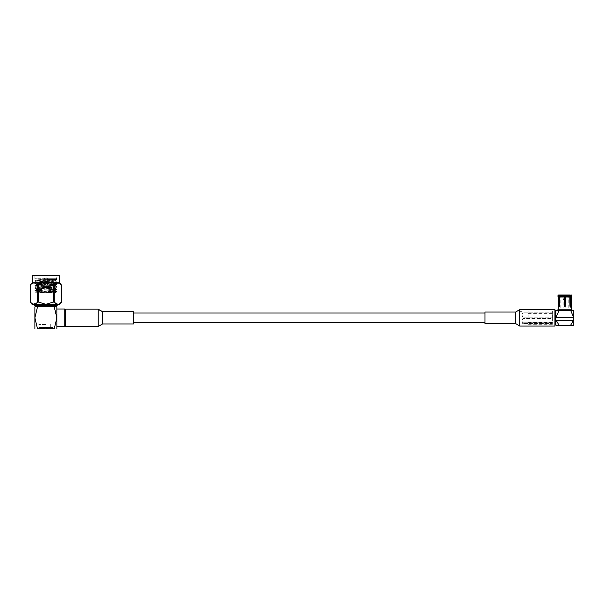 <?xml version="1.0" encoding="UTF-8"?>
<svg xmlns="http://www.w3.org/2000/svg" width="604" height="604" viewBox="0 0 604 604"><rect width="100%" height="100%" fill="white"/><g stroke="black" fill="none" stroke-linecap="round" stroke-linejoin="round"><path stroke-width="0.45" stroke-dasharray="3.02 2.27" d="M484.982 323.638L484.982 312.034M133.341 323.986L133.341 311.679M528.175 317.832L528.175 310.932L528.175 317.832M552.396 317.832L552.396 310.932L552.396 318.512L522.943 318.512L552.396 318.512L552.396 317.153L522.943 317.153L552.396 317.153L552.396 317.832M519.425 317.832L519.425 311.702L519.425 317.832M522.943 318.512C521.765 320.256 521.765 321.675 522.943 322.77L552.396 322.77L522.943 322.77C521.765 321.675 521.765 320.256 522.943 318.512L522.943 322.77L522.943 318.512M552.396 322.77L552.396 323.45L522.943 323.45L552.396 323.45L552.396 318.512L552.396 322.77M522.943 323.45C521.765 324.099 521.765 324.099 522.943 323.45C521.765 324.099 521.765 324.099 522.943 323.45M522.943 317.153C521.765 315.409 521.765 313.989 522.943 312.895L552.396 312.895L522.943 312.895C521.765 313.989 521.765 315.409 522.943 317.153L522.943 312.895L522.943 317.153M552.396 312.895L552.396 312.215L522.943 312.215L552.396 312.215L552.396 317.153L552.396 312.895M522.943 312.215C521.765 311.566 521.765 311.566 522.943 312.215C521.765 311.566 521.765 311.566 522.943 312.215M564.514 300.43L565.835 300.43L564.514 300.43M564.514 308.025L560.822 308.025L564.514 308.025M564.831 308.025L570.772 308.025L564.831 308.025M565.495 295.703L570.448 295.703L569.557 295.016L569.61 296.677L569.557 295.016L565.495 295.016L565.495 297.032L565.495 295.016L570.146 295.016L565.495 295.016L565.495 296.677L569.61 296.677L569.738 306.334L569.61 296.677L565.495 296.677L570.682 296.677L558.987 296.677L564.174 296.677L564.174 295.016L559.515 295.016L564.174 295.016L564.174 296.677L560.051 296.677L564.174 296.677L564.393 306.334L565.276 306.334L565.495 297.032L565.276 306.334L564.831 306.334L565.276 306.334L565.495 297.032L570.146 297.032L570.274 306.334L570.712 306.334L570.81 297.032L571.384 297.032M564.174 295.152L559.614 295.152L559.44 296.677L570.229 296.677L559.44 296.677M559.614 295.152L570.048 295.152L570.229 296.677M564.514 296.036L560.822 296.036L564.514 296.036M564.514 295.152L569.089 295.152L564.514 295.152M570.048 295.152L565.495 295.152M570.221 302.294L570.176 306.334L569.738 306.334L570.176 306.334L570.274 297.032L571.731 296.345M570.274 296.753L570.772 296.677L570.274 297.032M558.285 297.032L558.859 297.032L558.859 295.016L559.455 295.016L558.964 295.016L559.455 295.016L559.395 296.753M557.937 296.345L558.557 296.345M570.214 295.016L570.704 295.016L570.214 295.016L570.274 296.677L570.214 295.016L571.384 295.016M570.704 295.016L570.772 308.025M570.81 295.016L571.731 295.703M571.105 295.703L571.105 296.345M564.831 309.784L571.384 309.784L564.831 309.784M559.455 295.016L559.395 296.677L558.896 296.677L559.395 297.032L558.859 297.032L558.949 306.334L559.395 306.334L559.515 297.032L564.174 297.032L564.174 295.016L559.515 295.016L559.221 295.703L564.174 295.703M556.367 320.603L573.8 320.603L573.8 317.666L570.644 310.448L559.025 310.448L573.8 310.448L573.8 317.666L555.869 317.666L559.025 310.448L555.869 310.448L555.869 325.216L559.025 325.216L556.367 320.603L573.8 320.603L573.8 325.216L559.025 325.216M555.869 317.832L555.869 324.408L555.869 317.832M554.94 326.054L554.94 309.61M554.94 317.832L554.94 311.702L554.94 317.832M558.02 309.784L571.648 309.784M556.699 310.448L572.962 310.448M573.8 317.666L555.869 317.666L573.8 317.666M564.514 325.216C569.927 325.216 569.927 325.216 564.514 325.216C559.108 325.216 559.108 325.216 564.514 325.216M555.869 320.603L573.8 320.603M573.302 320.603L570.644 325.216M558.285 295.016L558.859 295.016M557.937 295.703L558.557 295.703M565.495 296.345L570.448 296.345L570.448 295.703M559.221 295.703L559.221 296.345L564.174 296.345M560.112 295.016L560.051 297.032L560.112 295.016M559.395 297.032L559.485 306.334L559.923 306.334L560.051 297.032L559.221 296.345M559.447 302.294L559.485 306.334L558.949 306.334L559.923 306.334L559.395 306.334L559.923 306.334L560.051 297.032L559.515 297.032M570.146 297.032L569.61 297.032L570.448 296.345M570.176 306.334L570.712 306.334L570.176 306.334M569.738 306.334L570.274 306.334L569.738 306.334M564.393 306.334L564.831 306.334L564.393 306.334L564.174 297.032L564.393 306.334M45.874 324.431L38.837 324.431L45.874 324.431M45.874 327.066L50.706 327.066L45.874 327.066L46.478 328.825L46.478 327.504L46.153 328.825L46.478 327.504L45.904 327.066L45.074 327.066L45.27 328.825L45.874 327.066L41.034 327.066L45.874 327.066L45.874 328.825L45.27 328.825L45.27 327.504L45.594 328.825L46.153 328.825L38.837 328.825L38.845 327.504L38.837 328.825L39.343 328.825L38.875 328.825L38.92 327.504L38.875 328.825L38.875 327.504L38.875 328.825L39.343 328.825L38.845 328.825L52.903 328.825L52.903 327.504L52.903 328.825L52.397 328.825L52.865 328.825L52.865 327.504L52.865 328.825L52.397 328.825L52.903 328.825L45.874 328.825L45.874 327.066M44.711 328.825L44.711 327.504L44.394 328.825L45.27 328.825L44.711 328.825M44.394 327.504L44.394 328.825L44.394 327.504M43.85 328.825L43.85 327.504L43.548 328.825L44.394 328.825L43.85 328.825M43.548 327.504L43.548 328.825L43.548 327.504M43.027 328.825L43.027 327.504L42.733 328.825L43.548 328.825L43.027 328.825M42.733 327.504L42.733 328.825L42.733 327.504M40.634 327.504L40.861 328.825L40.634 327.504M40.279 328.825L40.279 327.504L40.279 328.825L41.517 328.825L41.517 327.504L41.517 328.825L41.268 327.504L41.397 328.825L40.279 328.825M40.09 327.504L40.09 328.825L40.09 327.504M42.242 328.825L42.242 327.504L41.97 328.825L42.733 328.825L42.242 328.825M41.97 327.504L41.97 328.825L41.97 327.504M41.268 327.504L41.382 327.066L41.268 327.504M47.029 327.504L47.346 328.825L47.029 327.504M47.89 327.504L48.199 328.825L47.89 327.504M48.72 327.504L49.015 328.825L48.72 327.504M50.887 327.504L51.106 328.825L51.106 327.504L50.887 328.825L51.106 327.504L50.411 327.066L50.887 327.504M51.468 327.504L51.657 328.825L51.657 327.504L51.468 328.825L51.657 327.504L50.97 327.066L51.468 327.504M49.505 327.504L49.777 328.825L49.505 327.504M50.479 328.825L50.479 327.504L50.479 328.825M50.23 327.504L50.23 328.825L50.479 327.504L49.77 327.066L50.23 327.504M51.959 327.504L52.11 328.825L52.11 327.504L51.959 328.825L52.11 327.504L51.453 327.066L51.959 327.504M52.352 327.504L52.465 328.825L52.465 327.504L52.352 328.825L52.465 327.504L51.853 327.066L52.352 327.504M52.646 327.504L52.722 328.825L52.722 327.504L52.646 328.825L52.722 327.504L52.155 327.066L52.646 327.504M52.827 327.504L52.827 328.825L52.865 327.504L52.155 327.066L52.827 327.504M52.457 327.066L52.903 328.825L52.903 324.431M39.788 328.825L39.788 327.504L39.63 328.825L40.347 328.825L39.788 328.825M39.63 327.504L39.63 328.825L39.63 327.504M39.396 328.825L39.396 327.504L39.275 328.825L39.955 328.825L39.275 328.825L39.275 327.504L39.653 328.825L39.101 328.825L39.101 327.504L39.026 328.825L39.955 328.825L39.396 328.825M39.275 327.504L39.615 327.066L39.275 327.504M39.026 327.504L39.026 328.825L39.026 327.504M38.875 327.504L39.298 327.066L38.875 327.504M39.29 327.066L38.837 328.825L38.837 324.431M44.711 327.504L45.013 327.066L44.266 327.066L45.013 327.066L44.711 327.504M43.85 327.504L44.205 327.066L43.473 327.066L44.205 327.066L43.85 327.504M43.027 327.504L43.42 327.066L42.725 327.066L43.42 327.066L43.027 327.504M41.336 327.066L40.861 327.504L41.336 327.066M40.279 327.504L40.77 327.066L40.279 327.504M42.242 327.504L42.673 327.066L42.023 327.066L42.673 327.066L42.242 327.504M41.517 327.504L41.97 327.066L41.382 327.066L41.97 327.066L41.517 327.504M46.478 327.504L46.667 327.066L46.478 327.504M47.482 327.066L46.727 327.066L47.482 327.066L47.346 327.504L48.275 327.066L47.482 327.066L47.497 328.825L47.89 328.825L47.497 328.825L47.497 327.066M48.199 327.504L48.275 327.066L48.199 327.504M49.022 327.066L48.328 327.066L49.015 327.504L49.724 327.066L49.022 327.066L49.015 328.825L49.505 328.825L49.022 328.825L49.022 327.066M50.932 327.066L50.411 327.066L51.106 327.504L50.91 327.066L51.423 327.066L50.91 327.066L50.91 328.825L51.468 328.825L50.91 328.825L50.91 327.066M51.657 327.504L51.423 327.066L51.657 327.504M49.777 327.504L49.724 327.066L49.777 327.504M50.479 327.504L49.77 327.066L50.479 327.504M51.823 327.066L52.11 327.504L51.823 327.066M52.465 327.504L52.133 327.066L52.465 327.504M39.788 327.504L40.287 327.066L39.101 327.504L39.592 327.066L39.396 327.504L40.287 327.066L39.788 327.504M45.594 327.504L45.013 327.066L45.844 327.066L45.594 327.504M42.725 327.066L42.718 328.825L42.718 327.066M42.023 327.066L42.031 328.825L41.517 328.825L42.031 328.825L42.031 327.066M48.275 327.066L48.282 328.825L48.72 328.825L48.282 328.825L48.282 327.066M49.724 327.066L49.717 328.825L50.23 328.825L49.717 328.825L49.717 327.066M50.366 327.066L50.351 328.825L50.887 328.825L50.351 328.825L50.351 327.066M46.689 328.825L46.689 327.066L46.689 328.825M51.393 328.825L51.959 328.825L51.393 328.825L51.393 327.066L51.393 328.825M51.793 328.825L52.646 328.825L51.793 328.825L52.352 328.825L51.793 328.825L51.793 327.066L51.793 328.825M52.299 328.825L52.827 328.825L52.299 328.825L52.299 327.066L52.299 328.825M39.449 328.825L38.92 328.825L39.449 328.825L39.449 327.066L39.449 328.825M41.397 327.066L41.397 328.825L41.397 327.066M40.347 327.066L40.347 328.825L40.347 327.066M40.83 327.066L40.83 328.825L40.83 327.066M43.465 327.066L43.465 328.825L43.465 327.066M44.243 327.066L44.243 328.825L44.243 327.066M45.051 327.066L45.051 328.825L45.051 327.066M39.955 327.066L39.955 328.825L39.955 327.066M39.653 327.066L39.653 328.825L39.653 327.066M39.343 327.066L39.343 328.825L39.343 327.066M52.095 327.066L52.095 328.825L52.095 327.066M52.397 327.066L52.397 328.825L52.397 327.066M98.18 326.492L98.18 317.832M102.574 323.986L102.574 317.832M65.655 326.492L65.655 309.173M64.771 309.044L64.771 326.628M56.806 328.825L56.859 309.044L56.859 317.832L54.232 328.825L37.508 328.825L34.881 317.832L37.508 306.847L54.232 306.847L56.859 317.832L56.859 306.847M50.872 280.279L43.707 280.279L55.274 280.671L34.881 278.693L47.497 278.693L41.767 278.693L56.836 279.425L34.881 280.671L56.836 281.864L34.881 283.11L56.836 284.31L34.904 285.526L56.836 286.749L34.904 287.972L56.836 289.195L34.904 290.411L56.859 291.656L35.387 292.759L54.843 292.759L35.07 292.759L36.497 291.936L50.162 292.759M45.874 284.409L43.805 284.409L45.874 284.409M45.874 277.817L46.621 277.817L45.874 277.817M45.874 284.846L53.348 284.846L45.874 284.846M45.874 292.759L53.786 292.759L45.874 292.759M34.443 275.175L57.297 275.175L34.443 275.175L34.881 275.62L45.874 275.62L34.881 275.62L34.881 278.693L36.142 279.931L34.904 280.649M56.836 279.425L45.874 279.561C34.013 279.788 33.288 280.029 43.707 280.279L36.134 279.946M56.376 279.154L41.767 278.693M45.874 278.693L56.859 278.693L45.874 278.693M59.502 282.717L32.239 282.717M38.528 285.148L45.874 282.966L53.22 285.148L53.22 302.106L45.874 304.288L38.528 302.106L38.528 285.148L37.554 285.148L37.554 302.106L32.918 304.122M30.2 302.106L30.2 285.148C32.646 282.31 35.1 282.31 37.554 285.148M32.239 304.537L59.502 304.537M37.554 302.106L38.528 302.106M57.191 305.579L34.556 305.579M55.968 306.666L35.772 306.666M55.968 306.847L54.232 306.847C57.614 306.847 57.614 306.847 54.232 306.847M35.757 278.693L56.859 279.758L34.881 280.973L56.859 282.196L34.881 283.419L56.859 284.643L34.881 285.858L56.859 287.081L34.881 288.304L56.859 289.52L34.881 290.743L56.859 291.966L40.861 292.759M55.274 280.671L56.859 279.448M32.239 275.62L59.502 275.62M56.836 291.989L54.843 292.759L36.466 291.656L55.251 290.471L36.466 289.218L55.251 288.025L36.466 286.779L55.251 285.586L36.466 284.333L55.251 283.14L36.466 281.894L55.251 280.701M55.274 280.973L36.497 282.166L55.274 283.419L36.497 284.612L55.274 285.858L36.497 287.051L55.274 288.304L36.497 289.49L55.274 290.743L36.497 291.936M53.22 302.106L54.186 302.106L54.186 285.148L58.83 283.125M61.548 285.148L61.532 302.106L56.897 304.122M54.186 285.148L53.22 285.148M56.859 317.832L56.859 326.628L56.859 317.832M34.881 306.847L34.881 328.825M515.748 323.638L515.748 312.034M519.697 326.054L519.697 309.61M564.174 295.326L565.495 295.326M555.423 311.702L555.423 323.963L555.869 324.408M45.874 285.284L53.786 285.284L45.874 285.284M552.396 313.333L528.175 313.333M552.396 324.733L528.175 324.733M552.396 322.332L528.175 322.332M552.396 310.932L528.175 310.932M519.425 323.963L522.143 323.963M519.425 311.702L522.143 311.702M564.257 296.911L563.2 300.43L563.2 308.025M558.987 308.025L558.987 296.677M568.205 308.025L568.205 296.036L569.089 295.152M558.964 295.016L558.896 308.025M570.682 308.025L570.682 296.677M560.822 308.025L560.822 296.036L559.946 295.152M564.778 296.911L565.835 300.43L565.835 308.025M50.706 324.431L50.706 327.066M41.034 324.431L41.034 327.066M46.621 277.817L47.497 278.693L47.497 284.409M47.935 284.409L47.935 284.846M53.786 292.759L53.786 285.284L53.348 284.846M56.383 279.176L57.297 275.175M56.859 289.52L55.251 288.274M56.859 282.196L55.251 280.943M34.904 281.003L36.497 281.925M56.836 282.227L55.274 283.419M34.904 283.442L36.497 284.363M56.836 284.665L55.251 285.586M34.904 285.888L36.497 286.809M56.836 287.111L55.251 288.025M34.904 288.327L36.497 289.248M56.836 289.55L55.251 290.471M34.904 290.773L36.497 291.694M56.836 286.749L55.274 285.556M56.836 291.634L55.251 290.713M34.904 290.411L36.497 289.49M34.904 287.972L36.497 287.051M34.904 285.526L36.497 284.612M56.836 284.31L55.251 283.389M34.904 283.087L36.497 282.166M38.399 284.846L37.961 285.284L37.961 292.759M43.805 284.409L43.805 284.846M45.126 277.817L44.243 278.693L44.243 284.409"/><path stroke-width="0.91" d="M515.748 323.638L484.982 323.638L484.982 312.034L515.748 312.034L515.748 323.638L519.697 326.054L554.94 326.054L554.94 309.61L519.697 309.61L519.697 326.054M515.748 312.034L519.697 309.61M564.174 295.703L559.221 295.703L559.515 295.016L564.174 295.016L564.174 297.032L565.495 296.677L565.276 306.334L564.393 306.334L564.174 297.032L559.515 297.032L559.395 306.334L558.949 306.334L558.859 297.032L557.937 296.345L558.859 297.032L559.395 296.753M570.448 295.703L570.448 296.345L565.495 296.345L565.495 295.703L570.448 295.703L570.146 295.016L564.174 295.016M570.221 302.294L570.274 296.753M571.384 309.784L571.731 295.703L571.384 295.016L570.221 295.175M573.8 320.603L573.8 317.666L555.869 317.666L559.025 310.448L570.644 310.448L573.8 317.666L573.8 310.448L570.644 310.448L572.962 310.448L571.648 309.784L558.02 309.784L556.699 310.448L559.025 310.448L555.869 310.448L555.869 320.603L573.8 320.603L573.8 325.216L559.025 325.216L556.367 320.603M559.025 325.216L555.869 325.216L555.869 320.603M573.302 320.603L570.644 325.216M571.384 297.032L570.81 297.032L570.712 306.334L570.274 306.334L570.146 297.032L565.495 297.032L565.495 296.345M559.447 295.175L558.285 295.016L557.937 296.345M558.859 295.016L557.937 295.703M571.731 295.703L570.81 295.016M565.495 295.703L565.495 295.016M571.731 296.345L571.105 296.345L571.105 295.703M558.557 295.703L558.557 296.345M564.174 296.345L559.221 296.345L559.221 295.703M559.515 297.032L559.221 296.345M570.274 297.032L571.105 296.345M559.447 302.294L559.395 297.032M570.448 296.345L570.146 297.032M102.574 323.986L98.18 326.492L65.655 326.492L65.655 309.173L98.18 309.173L102.574 311.679L133.341 311.679L133.341 323.986L102.574 323.986L102.574 311.679L98.18 309.422L98.18 326.243M65.655 325.745L64.771 326.628L64.771 309.044L56.859 309.044M45.874 275.175L59.064 275.175L45.874 275.175M37.554 285.148L38.528 285.148L38.528 302.106L37.554 302.106L37.554 285.148C35.115 282.31 32.669 282.31 30.208 285.148L32.239 282.717L59.502 282.717L59.502 275.62L32.239 275.62L32.684 275.175M38.528 302.106L45.874 304.288L53.22 302.106L53.22 285.148L45.874 282.966L38.528 285.148M58.83 283.125L61.532 285.148L61.532 302.106L61.532 285.148C59.094 282.31 56.648 282.31 54.186 285.148L54.186 302.106C56.625 304.945 59.079 304.945 61.532 302.106L59.502 304.537L32.239 304.537L30.2 302.106C32.646 304.945 35.1 304.945 37.554 302.106M30.208 302.106L30.2 285.148L30.208 302.106L32.918 304.122M37.508 306.847C34.126 306.847 34.126 306.847 37.508 306.847L34.881 317.832L37.508 328.825L54.232 328.825C57.614 328.825 57.614 328.825 54.232 328.825C57.614 328.825 57.614 328.825 54.232 328.825L56.859 317.832L54.232 306.847L35.772 306.847L34.556 305.579L57.191 305.579L57.191 304.537M35.772 306.666L55.968 306.666L57.191 305.579M54.232 306.847C57.614 306.847 57.614 306.847 54.232 306.847L55.968 306.666M53.22 285.148L54.186 285.148M56.897 304.122L54.186 302.106L53.22 302.106M61.532 285.148L59.502 282.717M35.772 306.847L34.881 306.847L34.881 328.825M37.508 328.825C34.126 328.825 34.126 328.825 37.508 328.825C34.126 328.825 34.126 328.825 37.508 328.825M56.859 306.847L56.859 328.825M565.495 295.326L564.174 295.326M554.94 323.963L555.423 323.963L555.423 311.702L555.869 311.264M484.982 322.672L133.341 322.672M484.982 313L133.341 313M558.285 309.784L558.285 297.032M555.423 311.702L554.94 311.702M555.423 323.963L555.869 324.408M65.655 309.92L64.771 309.044M59.502 275.62L59.064 275.175M34.556 305.579L34.556 304.537M32.239 282.717L32.239 275.62M64.771 326.628L56.859 326.628"/></g></svg>
